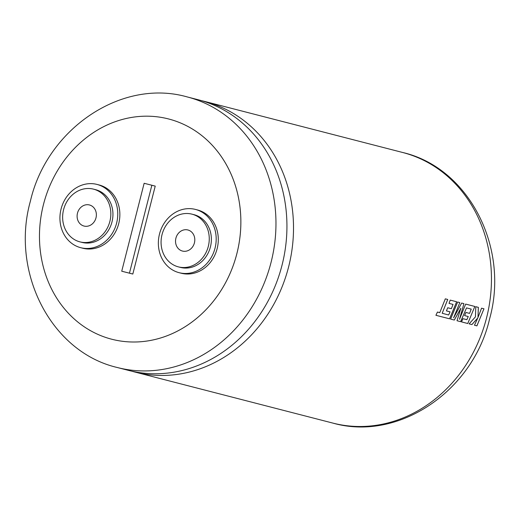 <?xml version="1.0" encoding="UTF-8"?>
<svg xmlns="http://www.w3.org/2000/svg" width="520" height="520" viewBox="0 0 520 520"><rect width="100%" height="100%" fill="white"/><g stroke="black" fill="none" stroke-linecap="round" stroke-linejoin="round"><path stroke-width="0.78" d="M282.022 265.219A139.731 122.564 -75.5 0 0 198.12 99.736L187.148 96.909A139.731 122.564 104.5 0 1 271.05 262.392A139.731 122.564 104.5 0 1 117.364 367.523L128.336 370.351A139.731 122.564 -75.5 0 0 282.022 265.219M175.91 238.16A10.888 9.549 -75.5 0 0 182.448 251.056A10.888 9.549 -75.5 0 0 194.422 242.866A10.888 9.549 -75.5 0 0 187.883 229.97A10.888 9.549 -75.5 0 0 175.91 238.16M77.48 213.161A10.888 9.549 -75.5 0 0 84.019 226.05A10.888 9.549 -75.5 0 0 95.992 217.861A10.888 9.549 -75.5 0 0 89.46 204.964A10.888 9.549 -75.5 0 0 77.48 213.161M116.617 223.106A32.663 28.652 -75.5 0 0 97.006 184.425A32.663 28.652 -75.5 0 0 61.074 209.001A32.663 28.652 -75.5 0 0 80.691 247.683A32.663 28.652 -75.5 0 0 116.617 223.106M80.691 247.683L82.791 248.228A32.663 28.652 -75.5 0 0 118.716 223.652A32.663 28.652 -75.5 0 0 99.106 184.964L97.006 184.425M109.876 221.39A27.222 23.874 -75.5 0 0 93.535 189.15A27.222 23.874 -75.5 0 0 63.596 209.631A27.222 23.874 -75.5 0 0 79.937 241.872A27.222 23.874 -75.5 0 0 109.876 221.39M79.937 241.872L82.05 242.411A27.222 23.874 -75.5 0 0 111.989 221.93A27.222 23.874 -75.5 0 0 95.648 189.696L93.535 189.15M215.046 248.112A32.663 28.652 -75.5 0 0 195.436 209.424A32.663 28.652 -75.5 0 0 159.504 234A32.663 28.652 -75.5 0 0 179.12 272.688A32.663 28.652 -75.5 0 0 215.046 248.112M179.12 272.688L181.22 273.228A32.663 28.652 -75.5 0 0 217.145 248.651A32.663 28.652 -75.5 0 0 197.535 209.969L195.436 209.424M208.306 246.389A27.222 23.874 -75.5 0 0 191.964 214.156A27.222 23.874 -75.5 0 0 162.026 234.631A27.222 23.874 -75.5 0 0 178.367 266.87A27.222 23.874 -75.5 0 0 208.306 246.389M178.367 266.87L180.479 267.417A27.222 23.874 -75.5 0 0 210.418 246.935A27.222 23.874 -75.5 0 0 194.071 214.695L191.964 214.156M111.761 339.235L111.767 339.235A113.744 99.769 -75.5 0 0 236.86 253.656A113.744 99.769 -75.5 0 0 168.565 118.956A113.744 99.769 -75.5 0 0 43.466 204.536A113.744 99.769 -75.5 0 0 111.761 339.235L111.767 339.235A113.744 99.769 -75.5 0 0 236.867 253.663A113.744 99.769 -75.5 0 0 168.571 118.956L168.571 118.956M131.638 371.15A139.731 122.564 -75.5 0 0 134.914 372.047A139.731 122.564 -75.5 0 0 288.6 266.916A139.731 122.564 -75.5 0 0 204.705 101.439A139.731 122.564 -75.5 0 0 201.396 100.64M445.309 298.838L439.771 312.65L437.444 312.046L435.916 315.296L449.572 318.819L456.638 301.762L450.209 300.105L449.033 303.387L453.037 304.421L451.38 308.692L447.726 307.749L446.413 310.901L450.067 311.844L448.663 314.99L442.195 313.274L447.733 299.468L445.309 298.838L447.733 299.468M457.665 302.022L450.6 319.085L454.331 320.047L460.85 308.236L457.015 320.736L460.642 321.672L466.518 307.899L471.231 309.114L469.573 313.385L465.926 312.442L464.607 315.594L468.26 316.537L466.863 319.683L462.982 318.689L461.487 321.893L467.772 323.512L474.838 306.456L465.673 304.089L459.485 319.306L463.925 303.641L461.656 303.056L453.603 317.87L459.823 302.582L457.665 302.022L459.823 302.582L453.603 317.87M475.787 306.703L475.449 316.862L469.112 323.856L471.913 324.578L477.744 318.032L474.487 325.24L476.912 325.865L483.971 308.808L481.553 308.185L477.978 317.519L478.374 307.365L475.787 306.703L478.374 307.365M132.815 274.04L155.227 186.114L151.859 185.244L129.448 273.169L132.815 274.04L121.732 271.213L144.144 183.287L151.859 185.244M121.732 271.213L129.448 273.169M478.348 307.359L477.978 317.519M469.118 323.856L471.913 324.578M471.881 324.571L477.744 318.032M474.487 325.24L476.912 325.865M476.879 325.858L483.971 308.808L481.553 308.191M450.6 319.079L454.298 320.034L460.85 308.236M457.022 320.736L460.642 321.672M460.61 321.659L466.518 307.899M465.926 312.442L469.573 313.385M464.607 315.594L468.26 316.537M461.487 321.887L467.772 323.512M467.747 323.499L474.838 306.456M474.806 306.449L465.673 304.096M463.925 303.641L459.485 319.306M463.892 303.635L461.656 303.056M442.195 313.274L447.7 299.462M435.923 315.296L449.572 318.819M449.547 318.806L456.638 301.762M456.606 301.756L450.209 300.105M447.726 307.749L451.38 308.692M446.413 310.901L450.067 311.844M486.538 317.961A139.731 122.564 -75.5 0 0 402.636 152.477C469.228 167.934 509.509 248.04 489.625 318.767C473.174 390.689 398.899 441.863 332.852 423.091A139.731 122.564 -75.5 0 0 486.538 317.961M204.705 101.439L402.636 152.477M134.914 372.047L332.852 423.091M187.148 96.909C121.102 78.136 46.826 129.311 30.374 201.233C10.491 271.96 50.765 352.066 117.364 367.523"/></g></svg>
